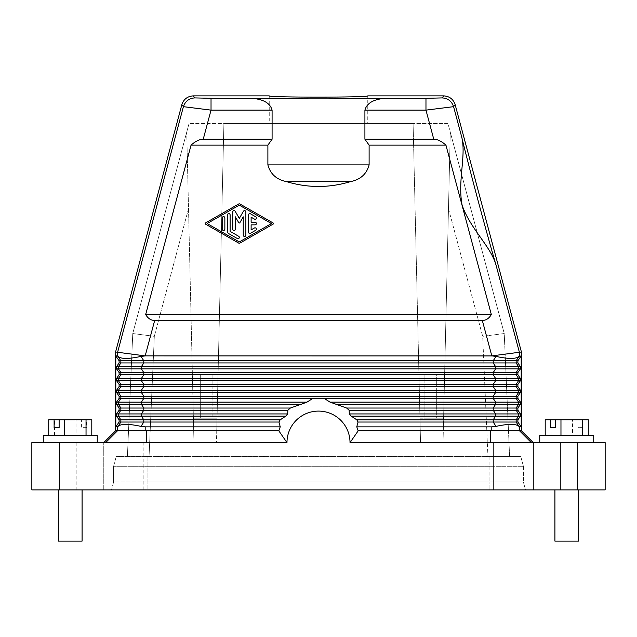 <?xml version="1.0" encoding="UTF-8"?>
<svg xmlns="http://www.w3.org/2000/svg" width="637" height="637" viewBox="0 0 637 637"><rect width="100%" height="100%" fill="white"/><g stroke="black" fill="none" stroke-linecap="round" stroke-linejoin="round"><path stroke-width="0.48" stroke-dasharray="3.19 2.39" d="M521.193 355.932L517.897 360.749L517.897 362.939L520.445 366.657L520.445 368.847L517.897 372.573L517.897 374.755L520.445 378.482L520.445 380.663L517.897 384.39L517.897 386.579L520.445 390.298L520.445 392.488L517.897 396.214L517.897 398.396L520.445 402.122L520.445 404.304L517.897 408.03L517.897 410.22L520.445 413.939L520.445 416.128L517.897 419.855L517.897 422.036L521.193 426.854L521.193 355.932L519.386 355.932L516.145 360.749L516.145 362.939L518.566 366.657L518.566 368.847L516.145 372.573L516.145 374.755L518.566 378.482L518.566 380.663L516.145 384.39L516.145 386.579L518.566 390.298L518.566 392.488L516.145 396.214L493.205 396.214L493.205 398.396L495.618 402.122L518.566 402.122L518.566 404.304L495.618 404.304L495.618 402.122L330.014 402.122L346.639 408.03L349.124 410.22L349.323 413.939L351.226 416.128L356.831 419.855L358.05 422.036L356.752 426.854L491.82 426.854L491.82 430.795L358.145 430.795L490.609 430.795L358.217 430.795L350.024 442.619A31.524 31.524 0 0 0 318.5 411.096A31.524 31.524 0 0 0 286.976 442.619L278.855 430.795L145.18 430.795L145.18 426.854L140.984 426.376L143.795 422.036L143.795 419.855L141.382 416.128L141.382 413.939L143.795 410.22L287.876 410.22L290.361 408.03L306.986 402.122L312.815 398.396L324.185 398.396L330.014 402.122M520.445 392.488L495.618 392.488L495.618 390.298L141.382 390.298L141.382 392.488L118.434 392.488L118.434 390.298L141.382 390.298L143.795 386.579L493.205 386.579L493.205 384.39L517.897 384.39M116.555 402.122L116.555 404.304L118.434 404.304L118.434 402.122L120.855 398.396L119.103 398.396L116.555 402.122L141.382 402.122L141.382 404.304L143.795 408.03L143.795 410.22L120.855 410.22L120.855 408.03L290.361 408.03M147.099 482.018L113.609 482.018L111.499 489.901L147.099 489.901L111.499 489.901L113.609 482.018L523.391 482.018L525.501 489.901L489.901 489.901L525.501 489.901L523.391 482.018L147.099 482.018L147.099 489.901L489.901 489.901L147.099 489.901L147.099 466.26L489.901 466.26L113.609 466.26L147.099 466.26L147.099 456.411L489.901 456.411L116.252 456.411L147.099 456.411L147.099 482.018M61.908 489.901L82.085 489.901L61.908 489.901M558.378 489.901L578.555 489.901L558.378 489.901M605.15 489.901L103.759 489.901L103.759 442.619L103.759 489.901L59.432 489.901L59.432 442.619L286.976 442.619M31.85 489.901L59.432 489.901M578.555 541.124L554.915 541.124M547.645 442.619L593.724 442.619L547.645 442.619M521.193 426.854L519.386 426.854L519.386 430.795L490.609 430.795L490.578 442.619L605.15 442.619M490.609 430.795L521.424 430.795M455.144 104.635L453.584 106.666L461.499 136.199C466.61 154.99 457.366 180.613 462.144 205.273C470.321 229.033 491.159 246.607 496.127 265.438L519.386 352.261L491.82 355.892L496.016 356.417L493.205 360.749L493.205 362.939L495.618 366.657L141.382 366.657L141.382 368.847L118.434 368.847L118.434 366.657L141.382 366.657L143.795 362.939L517.897 362.939M461.499 136.199C470.194 171.99 485.768 230.092 496.127 265.438M520.445 416.128L518.566 416.128L516.145 419.855L516.145 422.036L493.205 422.036L493.205 419.855L356.831 419.855M115.576 430.795L145.18 430.795M239.305 241.933L271.473 223.539L239.305 205.154L207.136 223.539L239.305 241.933M424.887 418.191L436.703 418.191L424.887 418.191L436.703 418.191L424.887 418.191L424.887 374.843L436.703 374.843L436.703 418.191L436.703 374.843L424.887 374.843L424.887 418.191M419.958 418.191L443.599 418.191L450.263 132.09L504.233 333.525L482.687 336.336L504.233 333.525L509.6 456.411L127.4 456.411L509.6 456.411L504.233 333.525L447.946 123.459L413.102 123.459L447.946 123.459L450.263 132.09L443.034 442.619L450.263 132.09L443.599 418.191L419.958 418.191L443.599 418.191L443.034 442.619L420.531 442.619L443.034 442.619L420.531 442.619L413.102 123.459L420.531 442.619L420.261 431.098L420.531 442.619L443.034 442.619L443.599 418.191L419.958 418.191L420.261 431.098L443.304 431.098L420.261 431.098L413.102 123.459L419.958 418.191M520.445 413.939L518.566 413.939L518.566 416.128L495.618 416.128L495.618 413.939L349.323 413.939M216.739 431.098L217.042 418.191L216.739 431.098L193.696 431.098L193.401 418.191L193.966 442.619L216.469 442.619L193.966 442.619L186.737 132.09L132.767 333.525L154.313 336.336L132.767 333.525L189.054 123.459L186.737 132.09L193.401 418.191L217.042 418.191L193.401 418.191L186.737 132.09L193.966 442.619L193.696 431.098L216.739 431.098L216.469 442.619L193.966 442.619L216.469 442.619L223.898 123.459L413.102 123.459L189.054 123.459L223.898 123.459L216.739 431.098M520.445 368.847L495.618 368.847L495.618 366.657L520.445 366.657M287.876 410.22L287.677 413.939L285.774 416.128L280.169 419.855L278.95 422.036L280.248 426.854A41.373 41.373 0 0 0 278.855 430.795L278.783 430.795M358.217 430.795L358.145 430.795A41.373 41.373 0 0 0 356.752 426.854M116.555 368.847L119.103 372.573L119.103 374.755L120.855 374.755L120.855 372.573L118.434 368.847L116.555 368.847L116.555 366.657L119.103 362.939L119.103 360.749L143.795 360.749L143.795 362.939L120.855 362.939L120.855 360.749L118.044 356.417C120.966 359.077 128.61 359.077 140.984 356.417L145.18 355.932L491.82 355.932M251.973 98.313C258.726 98.926 269.586 100.813 272.087 110.129L272.087 139.224L267.89 145.132L267.89 164.887C270.335 174.02 276.522 179.594 286.451 181.609L350.549 181.609C360.478 179.594 366.665 174.02 369.11 164.887L369.11 145.132L364.913 139.224L364.913 110.129C367.414 100.813 378.274 98.926 385.027 98.313C346.504 99.053 290.496 99.053 251.973 98.313L194.826 97.907C189.078 98.289 185.271 101.211 183.416 106.666L181.856 104.635M518.956 356.417C516.034 359.077 508.39 359.077 496.016 356.417M582.895 419.767L555.591 419.767L577.878 419.767L577.878 427.642L582.895 427.642L582.895 419.767L588.269 419.767M582.895 427.642L577.878 427.642M519.386 430.795L491.82 430.795M519.386 426.854L518.956 426.376C516.034 423.709 508.39 423.709 496.016 426.376L491.82 426.854M517.897 410.22L516.145 410.22L518.566 413.939L495.618 413.939L493.205 410.22L493.205 408.03L516.145 408.03L516.145 410.22L349.124 410.22M115.807 426.854L117.614 426.854L120.855 422.036L119.103 422.036L115.807 426.854L115.807 355.932L119.103 360.749M119.103 374.755L116.555 378.482L116.555 380.663L119.103 384.39L143.795 384.39L143.795 386.579L120.855 386.579L120.855 384.39L118.434 380.663L141.382 380.663L141.382 378.482L143.795 374.755L493.205 374.755L493.205 372.573L517.897 372.573M119.103 398.396L119.103 396.214L116.555 392.488L116.555 390.298L119.103 386.579L119.103 384.39M116.555 404.304L119.103 408.03L119.103 410.22L116.555 413.939L287.677 413.939M119.103 422.036L119.103 419.855L116.555 416.128L116.555 413.939M520.445 380.663L495.618 380.663L495.618 378.482L116.555 378.482M520.445 378.482L495.618 378.482L493.205 374.755L517.897 374.755M520.445 390.298L495.618 390.298L493.205 386.579L517.897 386.579M306.986 402.122L141.382 402.122L143.795 398.396L120.855 398.396L120.855 396.214L143.795 396.214L143.795 398.396L312.815 398.396M517.897 396.214L516.145 396.214L516.145 398.396L324.185 398.396M520.748 456.411L489.901 456.411L520.748 456.411L523.391 466.26L489.901 466.26L523.391 466.26L520.748 456.411M490.578 442.619L350.024 442.619M119.103 372.573L143.795 372.573L143.795 374.755L120.855 374.755L118.434 378.482L118.434 380.663L116.555 380.663M200.297 374.843L212.113 374.843L200.297 374.843L212.113 374.843L200.297 374.843L200.297 418.191L212.113 418.191L200.297 418.191L212.113 418.191L200.297 418.191L200.297 374.843M76.034 435.525L48.731 435.525L91.8 435.525L76.034 435.525L76.034 419.767L81.409 419.767L81.409 427.642L86.425 427.642L86.425 419.767L91.8 419.767M517.897 360.749L143.795 360.749L140.984 356.417M517.897 419.855L493.205 419.855L495.618 416.128L351.226 416.128M113.609 466.26L116.252 456.411L113.609 466.26L113.609 482.018L113.609 466.26M519.386 355.932L519.386 352.261L521.424 351.99M54.503 435.525L54.503 419.767L76.034 419.767M572.504 435.525L545.2 435.525L588.269 435.525L572.504 435.525L572.504 419.767L577.878 419.767M545.2 419.767L572.504 419.767M550.965 435.525L550.965 419.767M369.11 145.132L445.94 145.132C441.489 141.215 437.428 139.248 433.765 139.224L364.913 139.224M491.342 314.559L145.658 314.559C148.015 318.476 151.017 320.443 154.672 320.467L482.328 320.467C485.983 320.443 488.985 318.476 491.342 314.559L445.94 145.132M443.726 95.876L442.174 97.907C447.922 98.289 451.729 101.211 453.584 106.666L425.97 110.129L425.97 98.313L385.027 98.313M48.731 419.767L54.503 419.767M86.425 419.767L81.409 419.767M82.085 541.124L58.445 541.124M350.549 181.609C329.186 188.082 307.814 188.082 286.451 181.609M367.756 123.459L269.244 123.459L367.756 123.459L367.756 95.876C370.129 97.533 266.871 97.533 269.244 95.876L269.244 123.459M115.576 351.99L117.614 352.261L183.416 106.666L211.03 110.129L211.03 98.313M115.807 355.932L118.044 356.417M217.042 418.191L193.401 418.191L217.042 418.191L223.898 123.459L217.042 418.191M127.4 456.411L132.767 333.525L127.4 456.411M97.254 435.525L43.276 435.525M51.183 442.619L97.254 442.619L51.183 442.619M119.103 410.22L120.855 410.22L118.434 413.939L118.434 416.128L285.774 416.128M238.652 243.071L205.488 224.113A0.661 0.661 0 0 1 205.488 222.974L238.652 204.015A1.314 1.314 0 0 1 239.95 204.015L273.122 222.974A0.653 0.653 0 0 1 273.122 224.113L239.95 243.071A1.314 1.314 0 0 1 238.652 243.071M212.113 374.843L212.113 418.191L212.113 374.843M86.425 427.642L81.409 427.642M523.391 466.26L523.391 482.018L523.391 466.26M145.658 314.559L191.06 145.132L267.89 145.132M424.887 374.843L436.703 374.843L424.887 374.843M593.724 435.525L539.746 435.525M272.087 139.224L203.235 139.224C199.572 139.248 195.511 141.215 191.06 145.132M145.18 355.932L117.614 352.261L117.614 355.932M280.248 426.854L145.18 426.854M31.85 442.619L59.432 442.619M118.044 426.376C120.966 423.709 128.61 423.709 140.984 426.376M278.95 422.036L120.855 422.036L120.855 419.855L280.169 419.855M119.103 408.03L120.855 408.03L118.434 404.304L301.038 404.304M222.225 229.137A1.314 1.314 0 0 0 223.539 230.451A1.314 1.314 0 0 0 224.853 229.137L224.853 217.942A1.314 1.314 0 0 0 223.539 216.628A1.314 1.314 0 0 0 222.225 217.942L222.225 229.137M251.121 229.877L254.41 227.998A1.314 1.314 0 0 1 256.201 228.484A1.314 1.314 0 0 1 255.716 230.275L250.468 233.277A1.314 1.314 0 0 1 248.494 232.139L248.494 214.94A1.314 1.314 0 0 1 250.468 213.801L255.716 216.803A1.314 1.314 0 0 1 256.201 218.602A1.314 1.314 0 0 1 254.41 219.08L251.121 217.201L251.121 222.225L255.063 222.225A1.314 1.314 0 0 1 256.377 223.539A1.314 1.314 0 0 1 255.063 224.853L251.121 224.853L251.121 229.877M243.238 235.141L243.238 216.843L239.87 222.679A0.653 0.653 0 0 1 238.732 222.679L235.364 216.843L235.364 229.137A1.314 1.314 0 0 1 234.05 230.451A1.314 1.314 0 0 1 232.736 229.137L232.736 211.938A1.314 1.314 0 0 1 235.188 211.285L239.305 218.411L243.422 211.285A1.314 1.314 0 0 1 245.866 211.938L245.866 235.141A1.314 1.314 0 0 1 244.552 236.454A1.314 1.314 0 0 1 243.238 235.141M230.108 214.916L230.108 231.382L238.644 236.255A1.314 1.314 0 0 1 239.13 238.055A1.314 1.314 0 0 1 237.33 238.533L228.794 233.652A2.628 2.628 0 0 1 227.481 231.382L227.481 214.916A1.314 1.314 0 0 1 228.794 213.602A1.314 1.314 0 0 1 230.108 214.916M495.618 392.488L493.205 396.214L143.795 396.214L141.382 392.488L495.618 392.488M496.016 426.376L493.205 422.036L358.05 422.036M495.618 380.663L141.382 380.663L143.795 384.39L493.205 384.39L495.618 380.663M495.618 368.847L141.382 368.847L143.795 372.573L493.205 372.573L495.618 368.847M119.103 362.939L120.855 362.939L118.434 366.657L116.555 366.657M267.89 164.887L369.11 164.887M346.639 408.03L493.205 408.03L495.618 404.304L335.962 404.304M517.897 398.396L516.145 398.396L518.566 402.122L520.445 402.122M520.445 404.304L518.566 404.304L516.145 408.03L517.897 408.03M517.897 422.036L516.145 422.036L518.956 426.376M448.48 208.665L482.687 336.336L487.934 456.411L482.687 336.336L448.48 208.665M577.568 489.901L577.568 442.619M143.158 489.901L143.158 442.619M482.328 320.467L491.82 355.892M364.913 110.129L425.97 110.129L433.765 139.224M519.521 430.795L531.393 442.619M489.901 456.411L489.901 466.26L489.901 456.411M188.52 208.665L154.313 336.336L188.52 208.665M489.901 489.901L489.901 482.018L489.901 489.901M117.479 430.795L105.607 442.619M149.066 456.411L154.313 336.336L149.066 456.411M117.614 430.795L117.614 426.854M76.177 442.619L76.177 489.901M119.103 396.214L120.855 396.214L118.434 392.488L116.555 392.488M272.087 110.129L211.03 110.129L203.235 139.224M194.826 97.907L193.274 95.876M146.391 430.795L146.422 442.619M154.672 320.467L145.18 355.892M489.901 466.26L489.901 482.018L489.901 466.26M119.103 386.579L120.855 386.579L118.434 390.298L116.555 390.298M442.174 97.907L425.97 98.313M116.555 416.128L118.434 416.128L120.855 419.855L119.103 419.855"/><path stroke-width="0.96" d="M495.618 380.663L495.618 378.482L141.382 378.482L141.382 380.663L118.434 380.663L118.434 378.482L141.382 378.482L143.795 374.755L493.205 374.755L493.205 372.573L516.145 372.573L516.145 374.755L493.205 374.755L495.618 378.482L518.566 378.482L518.566 380.663L141.382 380.663L143.795 384.39L143.795 386.579L493.205 386.579L493.205 384.39L516.145 384.39L516.145 386.579L493.205 386.579L495.618 390.298L141.382 390.298L141.382 392.488L118.434 392.488L118.434 390.298L141.382 390.298L143.795 386.579L120.855 386.579L120.855 384.39L493.205 384.39L495.618 380.663M605.15 489.901L605.15 442.619L605.15 489.901L577.568 489.901L577.568 442.619L493.842 442.619L493.842 489.901L31.85 489.901L31.85 442.619L31.85 489.901M560.823 442.619L560.823 489.901L577.568 489.901M560.823 489.901L493.842 489.901M554.915 489.901L554.915 541.124L578.555 541.124L578.555 489.901M490.609 430.795L490.578 442.619L493.842 442.619M605.15 442.619L577.568 442.619M461.499 136.199C470.194 171.99 485.768 230.092 496.127 265.438C491.159 246.607 470.329 229.033 462.144 205.273C457.366 180.613 466.61 154.99 461.499 136.199L453.584 106.666C451.729 101.211 447.922 98.289 442.174 97.907L425.97 98.313L425.97 110.129L453.584 106.666L455.144 104.635L521.424 351.99L491.82 355.892L496.016 356.417C508.39 359.077 516.034 359.077 518.956 356.417L516.145 360.749L516.145 362.939L518.566 366.657L520.445 366.657L520.445 368.847L517.897 372.573L517.897 374.755L516.145 374.755L518.566 378.482L520.445 378.482L520.445 380.663L517.897 384.39L517.897 386.579L516.145 386.579L518.566 390.298L520.445 390.298L520.445 392.488L517.897 396.214L517.897 398.396L516.145 398.396L518.566 402.122L518.566 404.304L516.145 408.03L516.145 410.22L349.124 410.22L349.323 413.939L351.226 416.128L356.831 419.855L358.05 422.036L356.752 426.854A41.373 41.373 0 0 1 358.145 430.795L521.424 430.795L533.241 442.619L533.241 489.901L533.241 442.619M445.94 145.132C441.489 141.215 437.428 139.248 433.765 139.224L364.913 139.224L369.11 145.132L445.94 145.132L491.342 314.559L145.658 314.559C148.015 318.476 151.017 320.443 154.672 320.467L482.328 320.467C485.983 320.443 488.985 318.476 491.342 314.559M115.807 426.854L119.103 422.036L119.103 419.855L116.555 416.128L116.555 413.939L119.103 410.22L119.103 408.03L116.555 404.304L116.555 402.122L119.103 398.396L119.103 396.214L116.555 392.488L116.555 390.298L119.103 386.579L119.103 384.39L116.555 380.663L116.555 378.482L119.103 374.755L119.103 372.573L116.555 368.847L116.555 366.657L119.103 362.939L119.103 360.749L115.807 355.932L115.807 426.854L118.044 426.376C120.966 423.709 128.61 423.709 140.984 426.376L143.795 422.036L143.795 419.855L280.169 419.855L278.95 422.036L280.248 426.854L145.18 426.854L140.984 426.376M116.555 378.482L118.434 378.482L120.855 374.755L120.855 372.573L143.795 372.573L143.795 374.755L119.103 374.755M520.445 366.657L517.897 362.939L517.897 360.749L521.193 355.932L521.193 426.854L517.897 422.036L493.205 422.036L496.016 426.376L491.82 426.854L491.82 430.795M520.445 378.482L517.897 374.755M520.445 390.298L517.897 386.579M517.897 396.214L516.145 396.214L516.145 398.396L493.205 398.396L495.618 402.122L520.445 402.122L517.897 398.396M520.445 402.122L520.445 404.304L517.897 408.03L517.897 410.22L520.445 413.939L520.445 416.128L517.897 419.855L517.897 422.036M521.193 426.854L518.956 426.376C516.034 423.709 508.39 423.709 496.016 426.376M518.956 426.376L516.145 422.036L516.145 419.855L493.205 419.855L493.205 422.036L358.05 422.036M517.897 410.22L516.145 410.22L518.566 413.939L518.566 416.128L495.618 416.128L493.205 419.855L356.831 419.855M103.759 442.619L115.584 430.795L278.855 430.795A41.373 41.373 0 0 1 280.248 426.854M271.473 223.539L239.305 241.933L207.136 223.539L239.305 205.154L271.473 223.539M520.445 413.939L495.618 413.939L495.618 416.128L351.226 416.128M517.897 408.03L493.205 408.03L493.205 410.22L495.618 413.939L349.323 413.939M330.014 402.122L495.618 402.122L495.618 404.304L493.205 408.03L346.639 408.03L330.014 402.122L324.185 398.396L143.795 398.396L143.795 396.214L141.382 392.488L495.618 392.488L495.618 390.298L518.566 390.298L518.566 392.488L495.618 392.488L493.205 396.214L493.205 398.396L324.185 398.396M520.445 404.304L335.962 404.304M119.103 372.573L120.855 372.573L118.434 368.847L118.434 366.657L141.382 366.657L141.382 368.847L116.555 368.847M520.445 392.488L518.566 392.488L516.145 396.214L120.855 396.214L120.855 398.396L143.795 398.396L141.382 402.122L118.434 402.122L118.434 404.304L141.382 404.304L141.382 402.122L306.986 402.122L312.815 398.396M490.578 442.619L350.024 442.619L358.217 430.795M115.807 355.932L117.614 355.932L117.614 352.261L145.18 355.892L154.672 320.467M145.658 314.559L191.06 145.132L267.89 145.132L267.89 164.887C270.335 174.02 276.522 179.594 286.451 181.609C307.814 188.082 329.186 188.082 350.549 181.609C360.478 179.594 366.665 174.02 369.11 164.887L267.89 164.887M433.765 139.224L425.97 110.129L364.913 110.129C367.414 100.813 378.274 98.926 385.027 98.313C346.504 99.053 290.496 99.053 251.973 98.313L211.03 98.313L211.03 110.129L272.087 110.129L272.087 139.224L203.235 139.224C199.572 139.248 195.511 141.215 191.06 145.132M203.235 139.224L211.03 110.129L183.416 106.666L117.614 352.261L115.576 351.99L115.576 430.795M119.103 362.939L493.205 362.939L493.205 360.749L517.897 360.749M116.555 366.657L118.434 366.657L120.855 362.939L120.855 360.749L143.795 360.749L143.795 362.939L141.382 366.657L518.566 366.657L518.566 368.847L495.618 368.847L495.618 366.657L493.205 362.939L517.897 362.939M118.044 426.376L120.855 422.036L278.95 422.036M521.193 355.932L518.956 356.417M521.424 351.99L521.424 430.795M272.087 139.224L267.89 145.132M550.575 419.767L555.591 419.767L555.591 427.642L550.575 427.642L550.575 419.767L545.2 419.767L545.2 435.525M550.575 427.642L555.591 427.642M119.103 422.036L120.855 422.036L120.855 419.855L143.795 419.855L141.382 416.128L141.382 413.939L287.677 413.939L287.876 410.22L143.795 410.22L143.795 408.03L141.382 404.304L301.038 404.304L306.986 402.122M115.576 351.99L181.856 104.635C183.711 99.173 187.517 96.259 193.274 95.876L269.244 95.876C266.871 97.533 370.129 97.533 367.756 95.876L443.726 95.876C449.483 96.259 453.289 99.173 455.144 104.635M86.035 435.525L86.035 419.767L59.122 419.767L59.122 427.642L54.105 427.642L54.105 419.767L48.731 419.767L48.731 435.525M64.496 435.525L64.496 419.767M301.038 404.304L290.361 408.03L287.876 410.22M54.105 419.767L59.122 419.767M560.966 435.525L560.966 419.767L555.591 419.767M356.752 426.854L491.82 426.854M58.445 489.901L58.445 541.124L82.085 541.124L82.085 489.901M588.269 435.525L588.269 419.767L560.966 419.767M582.497 435.525L582.497 419.767M272.087 110.129C269.586 100.813 258.726 98.926 251.973 98.313M278.783 430.795L286.976 442.619L31.85 442.619M286.976 442.619A31.524 31.524 0 0 1 318.5 411.096A31.524 31.524 0 0 1 350.024 442.619M43.276 442.619L43.276 435.525L97.254 435.525L97.254 442.619M119.103 408.03L290.361 408.03M238.652 243.071L205.488 224.113A0.661 0.661 0 0 1 205.488 222.974L238.652 204.015A1.314 1.314 0 0 1 239.95 204.015L273.122 222.974A0.653 0.653 0 0 1 273.122 224.113L239.95 243.071A1.314 1.314 0 0 1 238.652 243.071M91.8 435.525L91.8 419.767L86.035 419.767M54.105 427.642L59.122 427.642M539.746 442.619L539.746 435.525L593.724 435.525L593.724 442.619M116.555 404.304L118.434 404.304L120.855 408.03L120.855 410.22L143.795 410.22L141.382 413.939L118.434 413.939L118.434 416.128L285.774 416.128L280.169 419.855M364.913 110.129L364.913 139.224M369.11 145.132L369.11 164.887M349.124 410.22L346.639 408.03M287.677 413.939L285.774 416.128M491.82 355.932L145.18 355.892M117.614 355.932L118.044 356.417C120.966 359.077 128.61 359.077 140.984 356.417L145.18 355.932M222.225 229.137A1.314 1.314 0 0 0 223.539 230.451A1.314 1.314 0 0 0 224.853 229.137L224.853 217.942A1.314 1.314 0 0 0 223.539 216.628A1.314 1.314 0 0 0 222.225 217.942L222.225 229.137M248.494 232.139A1.314 1.314 0 0 0 250.468 233.277L255.716 230.275A1.314 1.314 0 0 0 256.201 228.484A1.314 1.314 0 0 0 254.41 227.998L251.121 229.877L251.121 224.853L255.063 224.853A1.314 1.314 0 0 0 256.377 223.539A1.314 1.314 0 0 0 255.063 222.225L251.121 222.225L251.121 217.201L254.41 219.08A1.314 1.314 0 0 0 256.201 218.602A1.314 1.314 0 0 0 255.716 216.803L250.468 213.801A1.314 1.314 0 0 0 248.494 214.94L248.494 232.139M232.736 211.938L232.736 229.137A1.314 1.314 0 0 0 234.05 230.451A1.314 1.314 0 0 0 235.364 229.137L235.364 216.843L238.732 222.679A0.653 0.653 0 0 0 239.87 222.679L243.238 216.843L243.238 235.141A1.314 1.314 0 0 0 244.552 236.454A1.314 1.314 0 0 0 245.866 235.141L245.866 211.938A1.314 1.314 0 0 0 243.422 211.285L239.305 218.411L235.188 211.285A1.314 1.314 0 0 0 232.736 211.938M227.481 231.382A2.628 2.628 0 0 0 228.794 233.652L237.33 238.533A1.314 1.314 0 0 0 239.13 238.055A1.314 1.314 0 0 0 238.644 236.255L230.108 231.382L230.108 214.916A1.314 1.314 0 0 0 228.794 213.602A1.314 1.314 0 0 0 227.481 214.916L227.481 231.382M519.521 430.795L531.393 442.619M482.328 320.467L491.82 355.892M496.127 265.438L519.386 352.261L519.386 355.932M520.445 416.128L518.566 416.128L516.145 419.855L517.897 419.855M145.18 430.795L145.18 426.854M117.614 430.795L117.614 426.854M495.618 368.847L141.382 368.847L143.795 372.573L493.205 372.573L495.618 368.847M116.555 390.298L118.434 390.298L120.855 386.579L119.103 386.579M517.897 384.39L516.145 384.39L518.566 380.663L520.445 380.663M517.897 372.573L516.145 372.573L518.566 368.847L520.445 368.847M119.103 396.214L120.855 396.214L118.434 392.488L116.555 392.488M119.103 398.396L120.855 398.396L118.434 402.122L116.555 402.122M519.386 426.854L519.386 430.795M496.016 356.417L493.205 360.749L143.795 360.749L140.984 356.417M119.103 419.855L120.855 419.855L118.434 416.128L116.555 416.128M425.97 98.313L385.027 98.313M442.174 97.907L443.726 95.876M193.274 95.876L194.826 97.907C189.078 98.289 185.271 101.211 183.416 106.666L181.856 104.635M211.03 98.313L194.826 97.907M146.391 430.795L146.422 442.619M59.432 489.901L59.432 442.619M350.549 181.609L286.451 181.609M117.479 430.795L105.607 442.619M119.103 360.749L120.855 360.749L118.044 356.417M119.103 410.22L120.855 410.22L118.434 413.939L116.555 413.939M119.103 384.39L120.855 384.39L118.434 380.663L116.555 380.663"/></g></svg>
